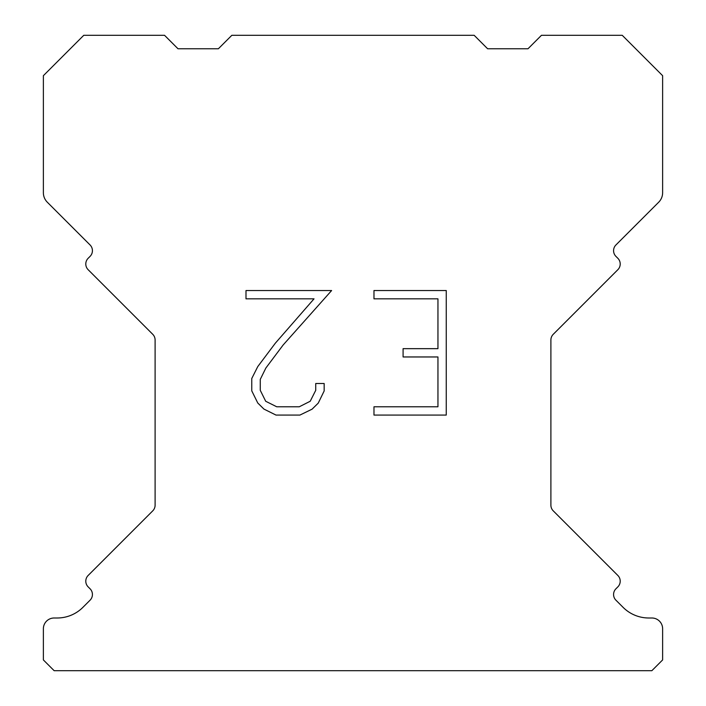 <?xml version="1.0" encoding="UTF-8"?>
<svg xmlns="http://www.w3.org/2000/svg" width="706" height="706" viewBox="0 0 706 706"><rect width="100%" height="100%" fill="white"/><g stroke="black" fill="none" stroke-linecap="round" stroke-linejoin="round"><path stroke-width="1.06" d="M437.949 406.78L437.949 356.962L403.091 356.962L403.091 348.658L437.949 348.658L437.949 298.841L373.977 298.841L373.977 290.537L446.254 290.537L446.254 415.075L373.977 415.075L373.977 406.78L437.949 406.78M324.16 383.499L324.16 390.965L318.238 403.126L312.078 409.171L299.918 415.075L276.002 415.075L263.92 409.074L257.761 402.994L251.76 390.842L251.76 378.513L257.761 366.599L275.349 343.169L314.029 298.841L245.997 298.841L245.997 290.537L331.617 290.537L283.132 345.005L265.862 368.029L260.267 379.387L260.267 390.321L265.703 401.273L276.726 406.78L299.273 406.78L310.216 401.255L315.732 390.321L315.732 383.499L324.16 383.499M231.842 35.3L474.158 35.3L487.617 48.758L528.009 48.758L541.467 35.3L622.233 35.3L662.625 75.683L662.625 192.703A13.458 13.458 0 0 1 658.68 202.225L615.941 244.956A8.075 8.075 0 0 0 615.941 256.384L617.847 258.29A8.075 8.075 0 0 1 617.847 269.71L553.257 334.3A8.075 8.075 0 0 0 550.892 340.01L550.892 505.152A8.075 8.075 0 0 0 553.257 510.862L617.847 575.461A8.075 8.075 0 0 1 617.847 586.88L615.941 588.786A8.075 8.075 0 0 0 615.941 600.206L623.089 607.345A36.35 36.35 0 0 0 648.788 617.997L651.85 617.997A10.766 10.766 0 0 1 662.625 628.764L662.625 659.933L651.85 670.7L54.15 670.7L43.375 659.933L43.375 628.764A10.766 10.766 0 0 1 54.15 617.997L57.212 617.997A36.35 36.35 0 0 0 82.911 607.345L90.059 600.206A8.075 8.075 0 0 0 90.059 588.786L88.153 586.88A8.075 8.075 0 0 1 88.153 575.461L152.743 510.862A8.075 8.075 0 0 0 155.108 505.152L155.108 340.01A8.075 8.075 0 0 0 152.743 334.3L88.153 269.71A8.075 8.075 0 0 1 88.153 258.29L90.059 256.384A8.075 8.075 0 0 0 90.059 244.956L47.32 202.225A13.458 13.458 0 0 1 43.375 192.703L43.375 75.683L83.767 35.3L164.533 35.3L177.991 48.758L218.383 48.758L231.842 35.3"/></g></svg>

